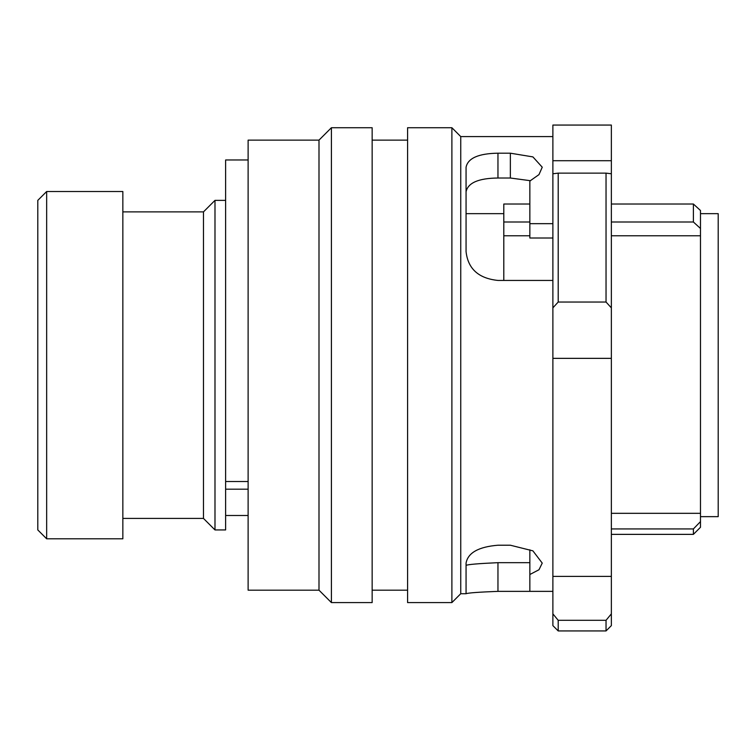 <?xml version="1.0" encoding="UTF-8"?>
<svg xmlns="http://www.w3.org/2000/svg" width="756" height="756" viewBox="0 0 756 756"><rect width="100%" height="100%" fill="white"/><g stroke="black" fill="none" stroke-linecap="round" stroke-linejoin="round"><path stroke-width="1.13" d="M529.852 204.025L503.798 204.025L503.798 280.438M611.358 513.324L700.481 513.324L700.481 210.499L693.394 204.025L693.394 221.999L700.481 228.473M503.798 235.768L529.852 235.768M611.358 235.768L700.481 235.768M122.85 211.888L203.468 211.888L214.987 200.368L214.987 529.937L225.619 529.937L225.619 489.189L248.119 489.189M203.468 211.888L203.468 518.418L214.987 529.937M46.664 365.157L46.664 538.801L122.85 538.801L122.85 191.514L46.664 191.514L46.664 365.157M46.664 191.514L37.8 200.368L37.8 529.937L46.664 538.801M700.481 213.655L718.2 213.655L718.2 516.65L700.481 516.65M611.358 204.025L693.394 204.025M503.798 221.999L529.852 221.999M611.358 221.999L693.394 221.999M611.358 528.935L693.394 528.935L693.394 534.369L611.358 534.369M700.481 513.324L700.481 521.602L693.394 528.935L700.481 521.602L700.481 527.282L693.394 534.369M248.119 159.97L225.619 159.97L225.619 489.189M606.038 620.307L606.038 630.939L611.358 625.618L611.358 613.853L606.038 620.307L558.202 620.307L552.882 613.853L552.882 307.853L558.202 302.031L606.038 302.031L611.358 307.853L611.358 173.767L606.038 173.133L606.038 302.031M611.358 613.853L611.358 307.853M552.882 136.581L460.744 136.581L460.744 593.725L451.89 602.589L451.89 127.726L407.588 127.726L407.588 602.589L451.89 602.589M331.402 365.157L331.402 602.589L372.15 602.589L372.15 127.726L331.402 127.726L331.402 365.157M318.994 590.181L248.119 590.181L248.119 140.125L318.994 140.125L318.994 590.181L331.402 602.589M529.852 591.362L497.958 591.362C478.605 592.109 467.973 592.902 466.065 593.725L466.065 563.107C467.936 552.787 478.567 546.824 497.958 545.218L510.357 545.218L532.904 550.859L542.232 563.097L538.99 569.75L529.852 574.513L529.852 591.362L552.882 591.362M552.882 280.438L497.958 280.438C478.605 278.444 467.973 268.843 466.065 251.635L466.065 167.208C467.936 158.165 478.567 153.496 497.958 153.194L510.357 153.194L532.904 156.898L542.25 167.208L538.971 174.617L529.852 181.043L529.852 223.663L552.882 223.663M530.514 180.722L510.357 178.019L497.958 178.019C478.605 178.227 467.973 182.801 466.065 191.759M529.852 223.663L529.852 238.008L552.882 238.008M466.065 565.375C467.936 564.448 478.567 563.551 497.958 562.672L529.852 562.672L529.852 549.792L529.852 574.513M606.038 173.133L558.202 173.133L558.202 302.031M558.202 173.133L552.882 173.767L552.882 307.853M552.882 613.853L552.882 625.618L558.202 630.939L606.038 630.939M558.202 620.307L558.202 630.939M611.358 160.716L611.358 125.061L552.882 125.061L552.882 160.716L611.358 160.716L611.358 173.767M552.882 173.767L552.882 160.716M225.619 481.515L248.119 481.515M552.882 358.353L611.358 358.353M552.882 576.393L611.358 576.393M497.958 562.672L497.958 591.362M510.357 178.019L510.357 153.194M497.958 178.019L497.958 153.194M225.619 515.497L248.119 515.497M122.85 518.418L203.468 518.418M214.987 200.368L225.619 200.368M466.065 213.655L503.798 213.655M372.15 590.181L407.588 590.181M460.744 593.725L466.065 593.725M318.994 140.125L331.402 127.726M372.15 140.125L407.588 140.125M460.744 136.581L451.89 127.726"/></g></svg>
